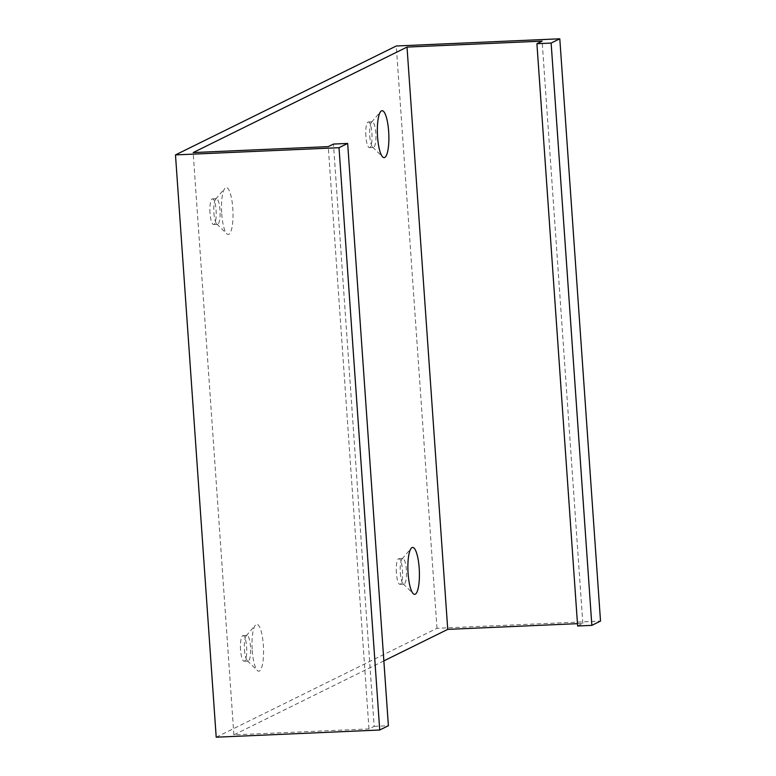 <?xml version="1.0" encoding="UTF-8"?>
<svg xmlns="http://www.w3.org/2000/svg" width="776" height="776" viewBox="0 0 776 776"><rect width="100%" height="100%" fill="white"/><g stroke="black" fill="none" stroke-linecap="round" stroke-linejoin="round"><path stroke-width="0.58" stroke-dasharray="3.88 2.91" d="M383.858 660.89L233.886 734.862L368.978 728.916L374.168 726.355L333.447 144.064M374.168 726.355L388.388 725.725M216.203 737.2L436.985 628.298L600.517 621.091M577.635 625.99L582.834 623.429L577.47 623.662M368.978 728.916L328.258 146.625M436.985 628.298L396.274 45.997M210.015 213.177A12.833 3.114 -92.5 0 1 212.478 198.85A12.833 3.114 -92.5 0 1 216.155 211.538A12.833 3.114 -92.5 0 1 213.613 224.506A12.833 3.114 -92.5 0 1 210.015 213.177M365.865 136.295A12.833 3.114 -92.5 0 1 368.328 121.977A12.833 3.114 -92.5 0 1 371.995 134.665A12.833 3.114 -92.5 0 1 369.454 147.624A12.833 3.114 -92.5 0 1 365.865 136.295M240.55 649.89A12.833 3.114 -92.5 0 1 243.024 635.573A12.833 3.114 -92.5 0 1 246.69 648.261A12.833 3.114 -92.5 0 1 244.149 661.22A12.833 3.114 -92.5 0 1 240.55 649.89M396.4 573.018A12.833 3.114 -92.5 0 1 398.864 558.701A12.833 3.114 -92.5 0 1 402.54 571.388A12.833 3.114 -92.5 0 1 399.999 584.347A12.833 3.114 -92.5 0 1 396.4 573.018M582.834 623.429L542.114 41.138M233.886 734.862L193.166 152.571M221.723 213.788A23.474 5.684 87.5 0 0 226.844 233.819A23.474 5.684 87.5 0 0 232.946 210.8A23.474 5.684 87.5 0 0 224.846 188.403A23.474 5.684 87.5 0 0 221.723 213.788M252.258 650.501A23.474 5.684 87.5 0 0 257.38 670.542A23.474 5.684 87.5 0 0 263.481 647.523A23.474 5.684 87.5 0 0 255.382 625.126A23.474 5.684 87.5 0 0 252.258 650.501M213.924 213.002A12.833 3.114 87.5 0 0 216.727 223.954A12.833 3.114 87.5 0 0 217.523 224.332A12.833 3.114 87.5 0 0 220.064 211.373A12.833 3.114 87.5 0 0 216.388 198.685A12.833 3.114 87.5 0 0 215.631 199.122A12.833 3.114 87.5 0 0 213.924 213.002M369.774 136.12A12.833 3.114 87.5 0 0 372.577 147.081A12.833 3.114 87.5 0 0 373.363 147.45A12.833 3.114 87.5 0 0 375.914 134.49A12.833 3.114 87.5 0 0 372.238 121.803A12.833 3.114 87.5 0 0 371.481 122.249A12.833 3.114 87.5 0 0 369.774 136.12M244.459 649.716A12.833 3.114 87.5 0 0 247.263 660.677A12.833 3.114 87.5 0 0 248.058 661.045A12.833 3.114 87.5 0 0 250.6 648.086A12.833 3.114 87.5 0 0 246.933 635.398A12.833 3.114 87.5 0 0 246.167 635.845A12.833 3.114 87.5 0 0 244.459 649.716M400.309 572.843A12.833 3.114 87.5 0 0 403.113 583.804A12.833 3.114 87.5 0 0 403.908 584.173A12.833 3.114 87.5 0 0 406.449 571.214A12.833 3.114 87.5 0 0 402.773 558.526A12.833 3.114 87.5 0 0 402.016 558.962A12.833 3.114 87.5 0 0 400.309 572.843M216.388 198.685L212.478 198.85M217.523 224.332L213.613 224.506M372.238 121.803L368.328 121.977M373.363 147.45L369.454 147.624M246.933 635.398L243.024 635.573M248.058 661.045L244.149 661.22M402.773 558.526L398.864 558.701M403.908 584.173L399.999 584.347M372.577 147.081L382.694 156.946M371.481 122.249L380.696 111.531M216.727 223.954L226.844 233.819M215.631 199.122L224.846 188.403M403.113 583.804L413.23 593.669M402.016 558.962L411.231 548.254M247.263 660.677L257.38 670.542M246.167 635.845L255.382 625.126"/><path stroke-width="1.16" d="M339.015 147.702L379.726 730.003L388.388 725.725L347.667 143.434L339.015 147.702L175.483 154.909L396.274 45.997L559.797 38.8L551.135 43.068L536.914 43.698L542.114 41.138L407.022 47.084L193.166 152.571L328.258 146.625L333.447 144.064L347.667 143.434M379.726 730.003L216.203 737.2L175.483 154.909M559.797 38.8L600.517 621.091L591.855 625.369L577.635 625.99L536.914 43.698M577.47 623.662L447.742 629.375L383.858 660.89M591.855 625.369L551.135 43.068M447.742 629.375L407.022 47.084M377.572 136.906A23.474 5.684 87.5 0 0 382.694 156.946A23.474 5.684 87.5 0 0 388.795 133.928A23.474 5.684 87.5 0 0 380.696 111.531A23.474 5.684 87.5 0 0 377.572 136.906M408.108 573.629A23.474 5.684 87.5 0 0 413.23 593.669A23.474 5.684 87.5 0 0 419.331 570.641A23.474 5.684 87.5 0 0 411.231 548.254A23.474 5.684 87.5 0 0 408.108 573.629"/></g></svg>
